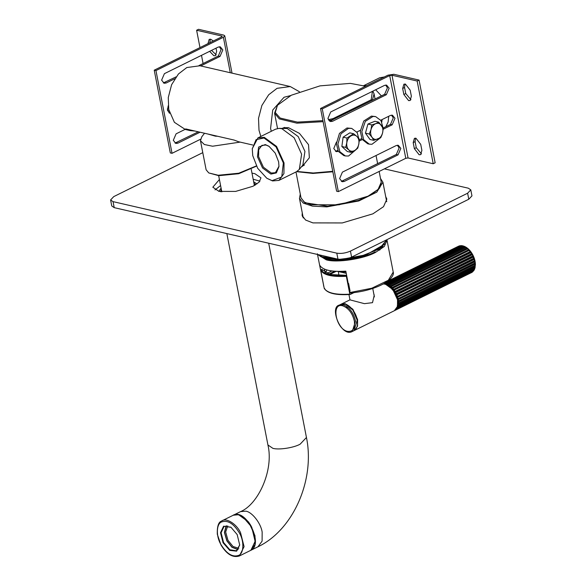 <?xml version="1.0" encoding="UTF-8"?>
<svg xmlns="http://www.w3.org/2000/svg" width="586" height="586" viewBox="0 0 586 586"><rect width="100%" height="100%" fill="white"/><g stroke="black" fill="none" stroke-linecap="round" stroke-linejoin="round"><path stroke-width="0.88" d="M372.41 91.365L371.194 99.788L372.462 99.986L374.058 93.848L372.843 91.152M322.901 120.635L297.373 122.115L280.152 118.05L275.266 112.527L277.493 105.253L274.563 113.186L279.295 118.892L296.882 123.17L323.098 121.668M328.929 120.606L332.094 119.925L333.068 118.621L328.314 119.661M277.493 105.253L291.352 95.21L320.007 85.871L350.347 83.373L365.561 86.252M333.068 118.621L371.194 99.788M332.753 171.302L313.261 173.002L296.948 171.471M282.591 128.275L283.302 127.821L288.363 127.616L299.461 133.403L308.514 144.647L309.371 157.722L302.347 166.365L301.475 166.746M296.597 171.669L312.887 173.434L332.841 171.779M379.149 171.456L381.237 182.202L378.109 189.395L368.015 196.193L339.001 204.822L311.225 204.77L304.288 202.075L300.999 197.797L295.981 171.969M194.955 131.044L190.164 130.605L185.659 128.905L234.07 140.054L238.568 141.746L252.815 145.028M290.575 95.599L284.042 97.261L272.717 110.051L270.586 128.473L271.296 131.286M299.402 91.724L290.253 86.545L199.994 65.764L186.809 67.544L178.415 74.004L171.61 84.706L168.27 97.532L168.739 109.436L174.394 122.32L185.323 129.484L190.164 130.605M290.253 86.545L277.068 88.325L268.674 94.786L261.869 105.487L258.521 118.321L258.997 130.224L260.829 136.457M256.353 165.926L238.751 173.222L218.226 175.251L208.763 172.936L218.812 175.683L238.744 173.72L256.463 166.153M208.763 172.936L206.118 169.779L200.471 140.75L201.745 136.838L204.543 133.249M240.157 142.112L212.579 146.222L204.346 144.515L200.471 140.75M217.589 136.252L215.399 136.172L207.832 134.011M363.774 85.607L379.647 77.77L384.365 76.964M388.723 116.284L388.13 121.969L385.896 126.649M364.199 85.746L366.785 85.644M375.685 89.753L381.405 95.899M382.094 119.551L381.786 122.064M264.022 137.996L276.028 146.844L283.36 163.003L281.734 177.009L272.094 180.656L266.776 178.217L257.686 168.307L252.749 155.649L252.273 148.859L256.067 139.658L264.022 137.996M266.938 178.327L272.534 180.928L278.914 180.4L283.932 173.603L284.042 162.908L276.555 146.405L264.293 137.366L257.913 137.893L252.288 148.661M278.643 161.868L275.23 153.114L268.945 146.258L265.268 144.574L258.594 147.093L257.466 156.777L262.543 167.962L270.849 174.079L276.35 172.929L278.973 166.563L278.643 161.868M278.914 180.4L296.487 171.72L299.307 169.435L301.622 154.221L294.128 137.717L281.873 128.686L279.024 128.363L275.493 129.213L257.913 137.893M299.307 169.435L302.859 165.04L304.932 151.4L298.215 136.604L287.228 128.502L279.024 128.363M278.995 166.226L275.405 172.694L271.303 173.031L263.422 167.222L258.602 156.616L258.682 149.738L261.905 145.365L266.007 145.028L269.223 146.449M415.511 138.157L415.1 141.673L416.272 147.687L421.481 153.884M413.189 142.618L414.419 138.355L415.928 138.215L420.719 144.354L421.891 150.368L420.66 154.631L419.144 154.763L414.361 148.632L413.189 142.618L415.1 141.673M404.985 84.003L404.574 87.526L405.746 93.54L410.954 99.737M402.663 88.471L403.893 84.208L405.402 84.069L410.193 90.2L411.365 96.221L410.134 100.484L408.618 100.616L403.835 94.485L402.663 88.471L404.574 87.526M329.662 121.221L384.621 94.309L387.419 87.819L385.683 85.043M332.533 121.287L330.489 121.558L327.918 118.453L330.724 111.955L384.533 85.38L386.577 85.102L389.141 88.215L386.342 94.705L332.533 121.287L330.812 120.884M335.507 151.305L337.807 150.404M338.342 151.386L336.335 151.642L333.771 148.536L336.437 142.105M359.181 139.849L361.723 138.589M383.098 128.034L390.466 124.393L393.272 117.896L391.529 115.127M380.746 120.225L390.379 115.464L392.422 115.186L394.993 118.291L392.188 124.789L383.229 129.213M362.258 139.571L359.167 141.101M356.83 132.033L360.353 130.29M341.36 181.389L396.319 154.477L399.117 147.98L397.374 145.211M344.231 181.448L342.187 181.726L339.616 178.62L342.414 172.123L396.224 145.548L398.268 145.269L400.839 148.375L398.041 154.872L344.231 181.448L342.51 181.052M433.222 163.75L435.142 162.805L419.056 80.084L417.144 81.029L433.222 163.75L408.054 157.956L405.783 158.301L338.342 191.607L336.62 191.212L320.542 108.491L387.976 75.176L393.887 74.283L419.056 80.084M417.144 81.029L391.975 75.228L389.697 75.572L322.263 108.886L338.342 191.607M322.263 108.886L320.542 108.491M353.614 133.74L356.815 136.355C354.984 134.809 352.97 134.699 350.758 136.011C348.604 137.52 347.278 139.79 346.787 142.83C346.465 145.877 347.161 148.265 348.882 149.994L345.681 147.379L346.787 142.83L346.934 138.054L353.614 133.74L349.798 132.861L343.11 137.175L341.858 146.5L347.293 151.503L351.117 152.382L348.882 149.994C350.706 151.532 352.728 151.649 354.94 150.338L351.117 152.382M356.815 136.355L359.05 138.743L358.903 143.519C359.233 140.464 358.537 138.076 356.815 136.355M358.903 143.519L357.797 148.068L354.94 150.338C357.094 148.829 358.42 146.559 358.903 143.519M343.11 137.175L346.934 138.054M341.858 146.5L345.681 147.379M357.277 148.551L348.567 156.023L345.374 155.957L339.873 151.737L337.902 144.075L341.008 133.74L348.524 128.341L351.717 128.407L357.211 132.626L359.189 140.281L358.91 143.504M345.374 155.957L343.843 155.598L338.342 151.378L336.371 143.724L339.47 133.381L346.993 127.99L351.717 128.407M378.761 122.144L374.937 121.265L367.927 124.042L365.452 133.147L369.986 139.468L373.809 140.354L372.022 137.3C373.568 139.285 375.487 139.878 377.787 139.072C380.065 138.062 381.647 136.084 382.533 133.132C383.266 130.136 382.922 127.565 381.501 125.419C379.962 123.434 378.036 122.848 375.736 123.646L378.761 122.144L383.288 128.473L382.533 133.132L380.812 137.578L373.809 140.354M372.022 137.3L369.275 134.026L370.997 129.587C370.264 132.583 370.608 135.154 372.022 137.3M370.997 129.587L371.751 124.921L375.736 123.646C373.458 124.657 371.883 126.635 370.997 129.587M365.452 133.147L369.275 134.026M367.927 124.042L371.751 124.921M380.732 137.622L371.949 144.288L369.29 144.141L363.65 139.68L361.833 131.572L365.305 121.375L372.974 116.453L375.633 116.599L380.988 120.591L383.098 128.07M382.167 134.341L381.486 136.12M369.29 144.141L367.752 143.79L362.111 139.329L360.295 131.22L363.774 121.024L371.436 116.101L375.633 116.599M211.539 50.381L216.241 54.901M216.029 48.169L216.652 51.385L215.421 55.648L213.912 55.78L209.627 51.326M210.271 39.167L209.869 42.705M207.957 43.65L209.18 39.372L210.696 39.233L213.333 40.998M200.053 132.216L177.917 143.152L175.873 143.431L173.302 140.318L176.1 133.828L185.03 129.418M175.046 143.087L198.332 131.821M169.706 113.252L167.457 110.241L168.219 105.773M169.2 113.01L169.61 112.937M174.767 78.766L166.219 82.985L164.175 83.263L161.611 80.157L164.41 73.66L218.219 47.085L220.263 46.807L222.834 49.913L220.028 56.41L200.742 65.932M163.347 82.926L176.071 76.876M198.976 65.559L218.307 56.014L221.112 49.517L219.369 46.748M196.618 30.245L198.529 29.3L223.698 35.094L224.76 35.819L223.391 37.277L155.949 70.591L154.228 70.188L221.669 36.881L221.786 36.039L196.618 30.245L199.987 47.591M203.086 63.53L201.496 55.348M154.228 70.188L170.306 152.917L172.028 153.312L155.949 70.591M172.028 153.312L200.507 139.248M222.197 36.317L221.786 36.039L221.918 36.735M167.347 108.93L169.215 113.003M467.621 193.219L468.785 199.24L471.964 195.878L470.792 189.864L467.621 193.219L350.435 251.101C345.696 253.145 341.155 253.833 336.804 253.159L113.047 201.635L110.593 199.965L113.765 196.603L202.785 152.638M468.785 199.24L351.607 257.122L350.435 251.101M336.804 253.159L337.976 259.173C342.327 259.847 346.868 259.159 351.607 257.122M337.976 259.173L114.219 207.649L113.047 201.635M110.593 199.965L111.765 205.979L114.219 207.649M259.964 181.169L253.159 179.199M220.585 185.535L215.018 189.901M384.394 168.863L468.339 188.194L470.792 189.864M385.705 196.625L386.848 199.064L383.544 206.66L372.879 213.839L342.239 222.951L312.917 222.892L305.592 220.05L302.112 215.531L302.259 212.85M251.995 173.185L254.844 173.668L260.975 177.851L259.1 182.165L253.042 186.245L235.631 191.417L218.966 191.388L212.835 187.205L219.413 179.514M221.09 188.128L218.82 191.351L221.09 188.128M256.983 183.931L253.665 181.799L256.983 183.931M323.575 284.979L319.678 265.143C322.534 270.043 331.251 272.05 345.821 271.164L348.216 283.499L348.597 283.47L350.054 290.986L349.674 291.022L350.025 290.846M328.797 274.16L334.65 271.267M349.967 292.524L350.567 293C363.606 291.733 374.784 288.583 384.094 283.543L390.108 279.192C392.847 276.116 393.887 273.765 393.221 272.124L388.313 280.284L371.766 288.231L349.967 292.524L349.674 291.022M326.812 273.494L331.881 270.988M324.446 269.15L325.142 272.724M323.911 286.715L323.538 285.001M326.863 269.985L325.457 272.886M335.346 271.318L345.923 271.706M345.872 271.435L338.466 271.428M380.197 186.766L379.105 188.663M305.394 202.99L303.673 201.643M301.028 197.951L304.947 202.741L327.691 206.235L358.156 200.544L370.857 195.028L379.428 188.267L381.266 182.356M300.281 194.105L299.453 198.412L303.27 203.108L312.433 206.125L326.863 206.887L358.837 200.954L376.798 192.135L382.9 182.195L380.519 178.51M329.889 274.446L336.027 271.413M329.676 274.395L335.778 271.377M255.613 184.832L253.906 183.044M221.332 189.373L220.424 191.673M233.272 515.226L238.568 514.706L248.72 522.097L254.983 535.729L254.932 544.672L250.647 550.4M220.805 191.732L221.449 189.989M254.031 183.652L255.284 185.03M237.184 534.571L239.703 545.017L236.641 551.155L229.734 550.393L223.054 542.761L220.512 532.725L223.596 526.169L230.899 527.188L237.184 534.571M238.839 548.32L233.023 546.496L227.954 540.277L225.669 531.971L227.749 525.869M226.438 525.752L224.526 532.286L226.95 540.805L232.1 547.243L238.136 549.434M237.96 549.646L231.931 547.28L226.848 540.871L224.394 532.41L226.167 525.759M239.718 544.855L236.48 550.789L229.837 549.771L223.559 542.49L221.09 532.747L224.086 526.382L231.038 527.283M321.077 269.721L320.732 270.38L324.212 288.283L324.732 288.517L324.212 288.283C327.149 293.007 335.683 294.978 349.813 294.179L346.333 276.277L346.678 275.618C332.46 276.46 323.926 274.497 321.077 269.721L321.802 269.362L330.358 274.556L346.626 275.317M350.333 294.414L349.813 294.179L350.333 294.414L353.9 292.656M321.802 269.362L322.3 270.322M339.074 271.706L346.245 273.354M338.964 275.991L338.356 271.538M345.996 272.102L343.132 271.801M472.389 271.985L395.074 310.368L395.565 310.089L395.191 309.686M396.37 308.492L473.591 270.71L472.572 271.897L472.777 271.157L472.572 271.897L396.158 309.635L396.707 309.086L396.253 308.654M395.345 309.569L396.158 309.635M472.06 272.292L394.913 310.441M472.741 271.779L396.707 309.086M397.154 307.071L474.601 268.732L474.008 269.985L397.594 307.723L397.066 307.276M473.876 270.483L474.426 269.516L473.591 270.71M397.667 305.357L475.129 267.055L474.623 268.3L398.216 306.038L397.616 305.592M475.129 267.172L474.689 268.908M397.813 301.255L474.865 263.048L475.312 263.026L474.968 264.183L398.561 301.922L397.843 301.541L397.887 303.394L475.363 265.136L397.769 303.46M474.968 264.183L475.195 267.099M475.363 265.136L474.946 266.344L398.539 304.09L397.872 303.665M397.447 298.992L474.433 260.697L474.968 260.799L474.865 263.048L475.312 263.026L397.718 301.351M475.312 263.026L475.407 265.106M388.628 285.55L388.679 284.767L465.086 247.028L466.331 247.424L388.848 285.69L390.305 286.774L390.423 285.975L466.83 248.23L467.987 248.662L390.518 286.964L391.917 288.327L392.1 287.521L468.514 249.775L469.569 250.215L392.122 288.554L393.418 290.151L393.682 289.359L470.089 251.614L471.041 252.031L470.814 252.625L393.602 290.407L394.759 292.194L395.096 291.432L471.51 253.694L472.36 254.068L472.148 254.8L395.733 292.539L394.92 292.473L395.894 294.392L396.319 293.689L472.726 255.943L473.473 256.25L473.254 257.115L396.847 294.853L396.026 294.692L396.803 296.684L473.715 258.301L474.352 258.514L474.433 260.697L474.968 260.799L397.374 299.124M474.689 261.876L398.275 299.614L397.513 299.292M474.968 260.799L475.327 262.96M473.254 257.115L473.715 258.301L474.352 258.514L396.759 296.838M474.111 259.495L397.696 297.234L396.905 296.985M474.352 258.514L474.968 260.719M472.411 254.141L473.473 256.25L395.872 294.575M473.473 256.25L474.33 258.433M471.1 252.097L472.36 254.068L394.759 292.392M472.36 254.068L472.726 255.943M469.635 250.259L471.041 252.031L393.448 290.363M471.041 252.031L470.814 252.625L471.51 253.694M468.046 248.684L469.569 250.215L391.975 288.539M469.569 250.215L469.313 250.662L470.089 251.614M466.368 247.395L467.987 248.662L390.386 286.986M467.987 248.662L467.679 248.962L468.514 249.775M464.647 246.435L466.295 247.395M466.331 247.424L465.958 247.585L466.83 248.23M386.943 284.679L386.936 283.939L463.343 246.201L464.661 246.538L387.163 284.767M462.896 245.834L464.522 246.442M464.661 246.538L465.086 247.028M385.288 284.195L385.244 283.514L462.215 245.702L461.153 245.629M386.313 282.188L460.054 245.761L463.021 246.039L385.5 284.232M387.427 281.419L459.307 245.915L460.054 246.215L459.307 245.915L460.354 245.68L459.446 245.856M460.838 245.717L383.925 284.093M458.64 246.149L387.822 281.126L459.014 246.061M373.78 293.776L374.227 295.241L372.506 302.662L364.426 303.658L349.93 299.849L341.147 304.193M414.361 148.632L416.272 147.687M403.835 94.485L405.746 93.54M386.342 94.705L384.621 94.309M338.378 151.364L336.657 150.968M392.188 124.789L390.466 124.393M398.041 154.872L396.319 154.477M389.697 75.572L405.783 158.301M391.975 75.228L408.054 157.956M207.949 43.635L209.861 42.683M176.196 142.757L177.917 143.152M164.498 82.589L166.219 82.985M218.307 56.014L220.028 56.41M230.283 72.737L223.391 37.277M302.479 216.688L302.889 216.08M375.135 251.855C363.503 258.345 336.767 262.382 326.527 259.195L318.315 254.646M317.575 254.478L326.255 259.825C336.642 263.055 363.752 258.968 375.545 252.383L384.306 246.479L387.024 240.238L393.221 272.124M323.831 286.503L317.378 253.775M386.811 239.733L380.863 247.6L366.646 254.39C351.651 260.074 326.146 261.063 320.271 256.192L318.345 254.654M320.791 256.492L340.21 259.605L366.528 254.72L384.921 243.974M268.688 243.219L306.449 437.493L300.105 444.21C293.579 447.843 278.592 450.107 272.842 448.319L267.934 444.979L226.848 233.587M250.764 550.349L257.935 546.804L262.103 541.127L262.162 532.183C261.004 523.386 251.973 511.827 245.739 511.168L240.56 511.622C258.162 504.502 273.97 470.133 267.934 444.979M240.546 532.674C236.502 523.818 226.101 517.387 221.647 520.983L221.611 521.005C218.49 521.994 217.054 526.404 217.303 534.242L220.973 544.951C226.716 554.349 232.862 558.019 239.403 555.96L244.084 546.635L240.546 532.674M221.427 522.001C227.661 519.775 233.697 523.503 239.542 533.201C244.267 541.2 243.864 553.367 238.81 555.323C232.576 557.557 226.54 553.821 220.695 544.123C215.978 536.124 216.373 523.965 221.427 522.001M232.767 515.49C237.22 511.9 247.622 518.324 251.665 527.18L255.203 541.142L250.911 550.261L239.403 555.96M255.181 541.589L251.746 527.158L243.029 516.984M320.732 270.38C323.67 275.112 332.203 277.075 346.333 276.277M474.946 266.344L474.821 267.355M474.623 268.3L474.352 269.179M471.972 272.344L471.32 272.702L471.972 272.344M457.959 246.523L458.611 246.164L457.959 246.523M462.486 245.937L463.343 246.201M385.244 283.514L384.423 283.456M386.936 283.939L386.079 283.675M388.679 284.767L387.8 284.305M390.423 285.975L389.551 285.323M392.1 287.521L391.272 286.708M393.682 289.359L392.906 288.4M395.096 291.432L394.407 290.37M396.319 293.689L395.733 292.539M397.308 296.04L396.847 294.853M398.026 298.435L397.696 297.234M398.458 300.786L398.275 299.614M398.59 303.028L398.561 301.922M398.414 305.094L398.539 304.09M397.938 306.918L398.216 306.038M397.183 308.448L397.594 307.723M383.61 283.807L385.207 283.99L392.825 289.535L397.52 299.761L397.476 306.463L394.356 310.719L354.413 330.445L357.541 326.19L357.585 319.487L352.889 309.262L345.271 303.716L341.382 304.068M340.906 304.302L345.213 304.068C351.256 306.617 355.255 312.038 357.211 320.315L353.937 330.687C356.881 328.995 357.995 325.516 357.262 320.256C355.98 310.624 346.253 301.116 340.906 304.302L339.235 305.13C329.09 307.269 341.345 337.675 352.267 331.515L355.534 321.135C353.585 312.858 349.586 307.445 343.543 304.896L339.235 305.13M357.431 324.058L357.218 320.22L352.845 310.016L345.359 304.156L340.576 304.691M347.234 331.295C335.426 328.563 331.031 301.805 343.066 305.936C348.773 308.346 352.552 313.459 354.391 321.275C355.065 328.753 352.677 332.094 347.234 331.295M374.058 93.848L375.062 99.034M274.563 113.186L277.544 128.524M377.64 163.699L376.051 155.51M252.273 148.859L252.295 148.463M282.957 128.261L284.752 127.374M301.775 166.373L304.332 165.113M224.76 35.819L232.019 73.14M379.589 187.681L379.281 188.421M305.145 202.829L304.581 202.258M254.397 185.542L251.248 169.339M221.816 191.871L218.666 175.675M383.076 245.864L379.647 250.105M323.868 286.635L323.575 285.66M305.819 203.247L304.947 202.741M299.453 198.412L303.255 217.97M382.9 182.195L386.701 201.752M386.819 239.725L378.988 249.131L359.438 256.822L336.628 259.701L320.454 256.463L318.249 254.632M233.389 515.167L240.56 511.622M257.935 546.804C293.703 529.825 315.158 479.238 306.449 437.493M250.522 550.466C264.337 544.914 245.952 507.696 233.147 515.284L222.028 520.778M350.172 294.465C335.983 295.381 327.34 293.352 324.241 288.378M372.747 288.459L374.388 296.912M349.974 299.827L348.948 294.546M383.669 283.778L388.525 285.301L395.301 292.985L397.791 300.208L397.249 307.43L394.356 310.719M373.502 288.202L372.769 288.561M352.267 331.515L353.937 330.687M346.018 307.372L347.886 307.584"/></g></svg>
